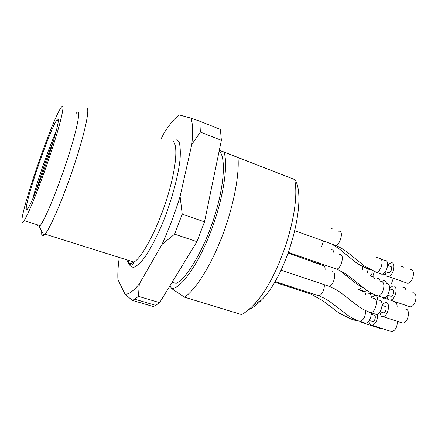<?xml version="1.0" encoding="UTF-8"?>
<svg xmlns="http://www.w3.org/2000/svg" width="438" height="438" viewBox="0 0 438 438"><rect width="100%" height="100%" fill="white"/><g stroke="black" fill="none" stroke-linecap="round" stroke-linejoin="round"><path stroke-width="0.66" d="M199.816 121.211L190.908 118.123C192.835 123.396 193.131 132.177 191.784 144.469L200.369 132.068L199.816 121.211L220.391 129.407L221.376 140.319L204.502 221.869L196.936 241.656L159.624 302.658L155.687 305.368L153.152 306.512L132.402 300.391L134.756 299.176L155.687 305.368M204.502 221.869L182.224 214.144L174.636 234.177L196.936 241.656M200.369 132.068L221.376 140.319M159.624 302.658L138.446 296.351L134.756 299.176M182.224 214.144L180.106 196.459C174.855 213.372 168.816 229.364 161.994 244.437L174.636 234.177M138.446 296.351L139.3 283.928C133.437 291.078 128.684 294.5 125.044 294.205L117.91 279.543C117.592 273.438 118.057 266.08 119.295 257.467M125.164 294.418L132.402 300.391M160.96 139.103L164.212 132.769C167.628 127.403 170.913 123.023 174.056 119.629L179.295 114.937L190.908 118.123M180.106 196.459L191.784 144.469M139.3 283.928L161.994 244.437M87.003 108.23C89.894 109.308 84.654 133.765 74.093 165.537C63.576 197.275 50.573 227.596 45.059 234.133L44.014 235.261C42.732 236.367 41.966 236.038 41.714 234.281L41.687 230.996M37.372 226.003L37.318 224.798M75.894 113.699C81.227 106.429 78.616 123.987 68.815 154.882C59.07 185.723 45.382 219.159 40.137 225.69L39.316 226.643L44.014 235.261M21.9 221.097C21.139 209.868 51.706 121.134 60.811 108C65.596 100.45 62.24 117.866 52.166 148.947C42.136 179.963 28.777 213.826 24.117 220.604C22.688 222.745 21.949 222.909 21.9 221.097M26.242 208.899C25.256 201.097 49.729 129.966 56.754 120.094C60.493 114.285 57.69 128.339 49.861 152.446C42.075 176.492 31.722 202.783 28.01 208.296C26.91 209.966 26.318 210.169 26.242 208.899M56.102 131.624C48.673 148.208 37.356 180.763 32.905 198.381M36.343 190.097C41.342 173.213 47.112 156.601 53.66 140.259M36.524 189.638C41.435 173.076 47.101 156.771 53.518 140.729M410.318 269.699C415.93 268.686 413.242 283.008 407.723 283.342L405.643 282.609M412.607 292.847C418.421 291.735 416.051 306.463 410.307 306.874L408.09 306.124M405.046 309.14C410.778 308.002 408.605 322.74 402.933 323.178L400.759 322.467M397.315 321.339C397.381 326.743 395.602 330.197 391.977 331.692L389.935 331.035M383.119 328.845L382.336 329.069L380.436 328.462M402.905 287.323C404.592 287.213 405.648 288.297 406.075 290.575M401.159 266.156L403.382 267.196M383.474 297.971L383.25 298.305M393.904 301.913C395.93 301.853 397.009 303.375 397.135 306.48M393.329 278.272L391.567 283.37M387.685 265.023L390.97 262.723C396.423 261.617 393.603 276.071 388.254 276.488L386.825 276.241C385.692 275.529 385.144 274.095 385.183 271.938M389.683 288.111L392.842 285.976C398.498 284.771 395.979 299.636 390.406 300.134L388.774 299.816C387.712 299.099 387.143 297.752 387.077 295.77M382.122 304.706L385.276 302.488C390.849 301.256 388.522 316.126 383.02 316.652L381.317 316.285L379.675 312.278M377.496 314.21C377.819 319.833 376.078 323.556 372.284 325.368L370.608 324.985C369.617 324.213 369.103 322.844 369.064 320.873M371.265 313.822L371.917 313.006M363.743 322.631L362.987 322.866L361.41 322.494L360.666 321.64M381.301 281.749L383.524 280.561C385.144 280.43 386.146 281.486 386.54 283.731M381.722 259.389L384.285 260.314M364.586 291.511L364.411 291.785M371.884 293.356L369.677 293.307M371.435 297.709L374.594 295.376C376.554 295.283 377.572 296.8 377.655 299.92M379.144 258.458C384.498 257.298 381.602 271.828 376.357 272.299L374.386 271.598L372.743 276.52M388.008 272.48L388.944 272.808C391.441 272.617 392.76 265.877 390.209 266.386L387.652 265.472M390.028 296.006L391.024 296.345C393.62 296.115 394.802 289.19 392.158 289.742L389.667 288.883M382.609 312.54L383.584 312.863C386.152 312.623 387.247 305.686 384.641 306.255L382.111 305.406M371.917 321.339L372.837 321.634C375.306 321.399 376.368 314.566 373.855 315.125L371.26 314.276M361.043 290.536L362.341 290.624M370.466 275.88C372.076 274.161 372.557 272.376 371.906 270.514M370.975 270.054L368.27 269.113M384.684 260.457C390.083 259.323 387.225 273.816 381.931 274.259L379.949 273.564M386.42 283.747C392.021 282.51 389.459 297.418 383.945 297.939L381.832 297.227M378.854 300.326C384.378 299.066 381.996 313.98 376.549 314.528L374.485 313.849M371.205 312.776C371.161 318.229 369.387 321.738 365.883 323.315L363.945 322.691M357.517 320.578L356.702 320.851L354.895 320.271M377.233 278.365C378.843 278.223 379.834 279.285 380.2 281.557M376.078 257.057L378.021 257.993M366.918 290.378L364.876 291.484L363.064 290.87M368.325 293.252C370.23 293.148 371.232 294.615 371.325 297.665M368.287 268.828L367.137 273.312M219.312 150.311L294.643 179.553C301.306 210.01 278.53 280.161 253.706 304.815C249.441 309.343 245.389 312.595 241.557 314.561L184.458 297.178L171.953 288.779L169.895 285.866M238.004 157.636C239.504 175.671 233.268 207.502 221.869 237.018C210.464 266.55 195.441 290.027 184.458 297.178M294.643 179.553L219.329 150.212M295.108 179.722C307.607 200.412 287.465 274.599 261.623 299.877C257.122 304.618 252.879 307.815 248.894 309.469M224.053 152.189C228.45 165.444 223.106 199.646 210.656 231.976C198.244 264.344 181.611 287.684 171.953 288.779M219.203 150.82C226.101 157.143 224.464 185.723 214.007 218.009C203.604 250.301 186.845 278.354 176.125 283.397L172.161 282.165M176.487 138.972L179.142 142.191C180.27 146.095 180.576 151.756 180.073 159.169C178.37 175.26 172.26 198.387 163.889 219.876C157.477 235.682 150.573 249.036 144.332 257.894C140.346 262.931 136.88 266.052 133.929 267.257C131.356 267.355 129.467 265.696 128.274 262.285M126.834 259.838C128.17 263.473 130.562 264.229 134.012 262.094C142.585 256.854 157.461 228.724 166.998 198.261C176.591 167.776 178.381 143.182 172.358 140.888M380.764 281.776C386.316 280.517 383.71 295.458 378.246 296.011L376.143 295.289M373.192 298.42C378.667 297.139 376.247 312.086 370.849 312.661L368.791 311.971M365.522 310.586C365.61 316.148 363.852 319.784 360.25 321.508L358.311 320.873M352.705 318.338L351.172 319.072L349.371 318.486M371.687 276.433C372.973 276.279 373.877 276.986 374.397 278.557M368.194 268.505L366.414 268.401L365.883 267.968M362.379 287.421L358.914 289.649M362.801 291.385C364.372 291.232 365.341 292.299 365.697 294.588M362.888 266.643L362.44 269.425M333.915 244.754L335.765 245.379C340.66 244.574 343.846 229.775 338.826 231.297M334.747 268.456L336.718 269.102C341.821 268.215 344.761 253.005 339.549 254.626M327.339 285.707L329.272 286.321C334.309 285.417 337.074 270.213 331.938 271.845M317.298 295.316L319.116 295.88C322.467 293.991 324.23 290.274 324.405 284.727M309.08 293.465L310.766 293.986L311.774 293.504M333.865 252.573C333.559 250.498 332.699 249.583 331.281 249.835M332.524 228.943L331.194 228.45M313.548 262.296L313.745 261.951M317.72 263.326L319.411 263.879L320.326 263.468M325.116 269.469C325.095 266.534 324.224 265.187 322.51 265.428M321.722 246.397L323.403 240.977M45.059 234.133L134.012 262.094L133.694 263.183L131.789 265.056C130.721 264.492 129.867 266.052 128.246 260.281M24.117 220.604L40.137 225.69M58.402 120.866L56.754 120.094M213.169 179.985L211.357 188.745M407.723 283.342L388.254 276.488M410.307 306.874L390.406 300.134M402.933 323.178L383.02 316.652M391.977 331.692L372.284 325.368M382.336 329.069L362.987 322.866M387.11 296.422L386.65 296.269M385.703 274.965L382.867 273.964M388.282 299.417L378.246 296.011C373.817 294.473 369.71 292.37 365.927 289.699L349.94 277.013C345.85 273.772 341.421 271.138 336.652 269.118L288.478 252.447M385.451 271.571L388.944 272.808M387.526 295.157L391.024 296.345M380.08 311.703L383.584 312.863M369.311 320.501L372.837 321.634M359.926 290.159L361.843 290.805M381.931 274.259L376.357 272.299L364.389 265.997L348.675 253.284C344.679 250.06 340.353 247.426 335.7 245.395L294.922 230.749M376.549 314.528L370.849 312.661C366.387 311.155 362.253 309.08 358.443 306.436L342.166 293.783C338.174 290.717 333.855 288.237 329.212 286.337L281.021 270.191M365.883 323.315L360.25 321.508C355.793 320.025 351.659 317.977 347.854 315.355L331.829 303.08C327.898 300.118 323.638 297.72 319.056 295.891L275.026 281.459M356.702 320.851L351.172 319.072L339.05 313.066L323.14 300.933L310.712 294.002L274.599 282.176M369.437 269.233L367.712 268.625C361.958 266.326 357.408 263.796 354.068 261.032L341.914 251.067C339.072 248.674 335.475 246.233 331.112 243.747M364.876 291.484L358.525 289.343M339.762 270.46L350.323 278.946C353.439 281.333 355.722 283.731 363.775 288.144M288.226 253.131L322.784 265.379M350.165 300.337L351.249 301.01M261.623 299.877L253.706 304.815"/></g></svg>
